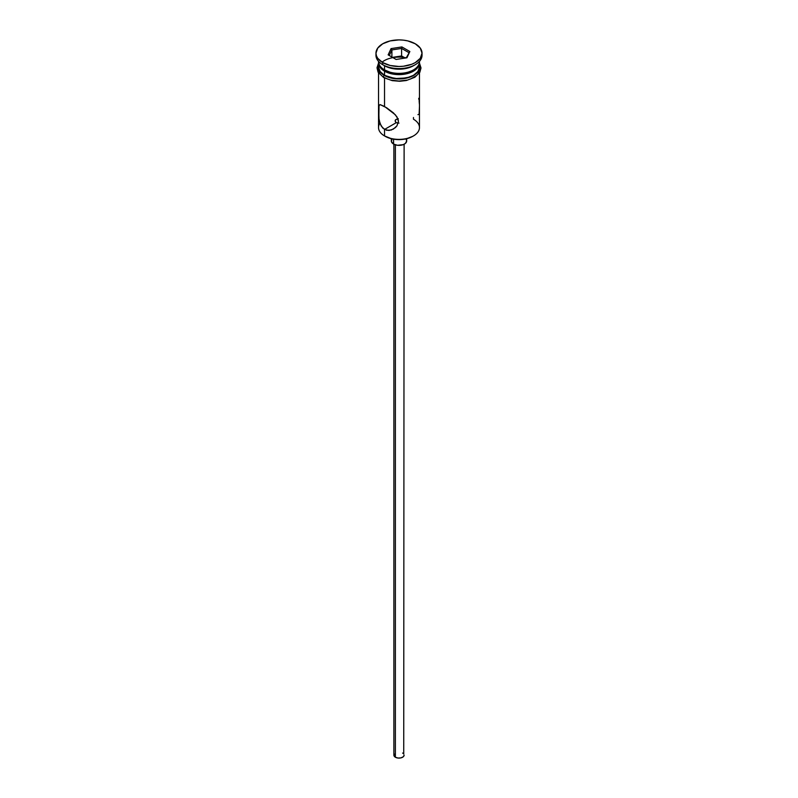 <?xml version="1.0" encoding="UTF-8"?>
<svg xmlns="http://www.w3.org/2000/svg" width="798" height="798" viewBox="0 0 798 798"><rect width="100%" height="100%" fill="white"/><g stroke="black" fill="none" stroke-linecap="round" stroke-linejoin="round"><path stroke-width="1.2" d="M413.474 117.496L413.474 119.211A20.469 11.82 180 0 1 413.474 135.929A20.469 11.82 180 0 1 384.526 135.929L385.254 136.338A19.441 11.232 0 0 0 412.746 136.338L406.441 138.772L399 139.63L391.559 138.772L384.526 135.929A20.469 11.82 0 0 0 406.83 138.483A20.469 11.82 0 0 0 419.469 127.57L419.469 72.937M397.873 118.633L395.449 119.88L395.449 121.875L396.287 122.663L395.239 121.386L395.449 119.88L398.252 118.623M395.16 120.877L395.239 120.358M395.379 144.847L395.379 757.232A5.117 2.953 0 0 0 400.955 757.871A5.117 2.953 0 0 0 404.117 755.147L403.259 756.783L400.955 757.871L398.002 758.04L395.379 757.232L395.379 144.847M393.574 139.181L393.574 144.069A7.681 4.429 0 0 0 401.933 145.037A7.681 4.429 0 0 0 406.681 140.937L405.384 143.401L403.269 144.628L397.504 145.286L393.574 144.069L393.574 139.181M379.05 119.54L378.631 106.304L380.048 104.578L386.681 107.79L393.424 112.877L396.965 116.887L398.441 121.416L396.955 125.845L395.369 127.64L391.259 130.034L386.671 130.293L382.661 127.969L380.057 123.58L378.86 118.124L379.05 104.957M380.048 104.578L384.526 106.463L384.526 78.044L384.526 106.463L395.369 114.812L398.052 119.102L398.441 121.416L396.955 125.845L393.384 129.096L388.965 130.473L384.526 129.446L384.526 135.929L384.526 129.446L381.155 125.964L379.309 120.927M398.252 123.131L396.287 122.663L384.526 129.446L396.287 122.663L399 123.092M384.526 69.905L385.614 70.533A18.933 10.933 0 0 0 412.386 70.533L406.242 72.907L399 73.735L391.758 72.907L384.526 69.905A20.469 11.82 0 0 0 406.83 72.468A20.469 11.82 0 0 0 419.469 61.556L419.469 61.376A20.469 11.82 180 0 1 413.474 69.905A20.469 11.82 180 0 1 384.526 69.905L384.526 65.725A20.469 11.82 0 0 0 413.474 65.725L415.279 64.688A23.032 13.297 180 0 1 382.721 64.688L384.526 65.725L384.526 69.905A20.469 11.82 180 0 1 378.531 61.376L378.531 61.556A20.469 11.82 0 0 0 384.526 69.905L385.614 70.533M375.968 53.197L375.968 55.281A23.032 13.297 0 0 0 382.721 64.688L382.721 62.593A23.032 13.297 180 0 1 375.968 53.197A23.032 13.297 180 0 1 390.192 40.907A23.032 13.297 180 0 1 415.279 43.79L407.808 40.907L403.489 40.159L399 39.9L390.192 40.907L382.721 43.79L377.723 48.109L375.968 53.197L376.417 55.79L377.723 58.284L382.721 62.593L390.192 65.476L399 66.493L403.489 66.234L411.798 64.249L415.279 62.593L420.277 58.284L422.032 53.197L420.277 48.109L415.279 43.79A23.032 13.297 180 0 1 422.032 53.197A23.032 13.297 180 0 1 407.808 65.476A23.032 13.297 180 0 1 382.721 62.593L382.721 64.688A23.032 13.297 0 0 0 407.808 67.571A23.032 13.297 0 0 0 422.032 55.281A23.032 13.297 0 0 0 421.952 54.244A23.032 13.297 180 0 1 415.279 64.688M378.531 62.803A20.469 11.82 180 0 0 384.526 71.162L395.01 74.394L406.83 73.725L413.474 71.162L416.017 69.366L419.08 65.107L419.439 62.174A20.469 11.82 180 0 1 419.469 62.803A20.469 11.82 180 0 1 406.83 73.725A20.469 11.82 180 0 1 384.526 71.162L384.526 75.341A20.469 11.82 0 0 0 406.83 77.905A20.469 11.82 0 0 0 419.469 66.982L417.913 71.511L413.474 75.341L406.83 77.905L395.01 78.573L384.526 75.341L384.526 71.162L380.087 67.331L378.561 62.174A20.469 11.82 180 0 0 378.531 62.803L378.531 66.982A20.469 11.82 0 0 0 384.526 75.341L380.087 71.511L378.531 66.982M414.322 65.207A20.469 11.82 180 0 1 384.526 65.725L382.721 64.688A23.032 13.297 180 0 1 376.048 54.244M419.05 63.94A20.728 11.97 180 0 1 409.314 77.356A20.728 11.97 180 0 1 384.347 75.441A1.277 0.738 120 0 0 383.509 76.578A1.277 0.738 120 0 0 383.708 77.596A1.277 0.738 -60 0 1 383.509 76.578A1.277 0.738 -60 0 1 384.347 75.441A20.728 11.97 180 0 1 378.531 65.107M406.232 57.855A20.728 11.97 0 0 0 382.043 62.194M387.489 79.022L384.347 77.536A1.277 0.738 -60 0 1 383.708 77.596L392.277 80.648L399.788 81.266L406.312 80.528L414.85 77.266L419.828 72.349L421.005 67.98L419.469 63.112M391.06 48.608L401.903 46.932L409.843 51.521L406.94 57.775L396.097 59.461L388.157 54.872L391.06 48.608L388.157 54.872L396.097 59.461L406.94 57.775L409.843 51.521L406.212 57.895L409.843 51.521L401.903 46.932L391.06 48.608L391.898 49.925L391.898 57.037L391.898 49.925L401.603 48.429L401.603 55.95L392.466 57.366L401.603 55.95L401.603 48.429L408.706 52.528L401.603 48.429L401.903 46.932L401.603 48.429L391.898 49.925L391.06 48.608M419.329 64.648L419.329 69.316L416.237 73.635L410.511 76.937L399 78.952L387.489 76.937L381.763 73.635L378.671 69.316L378.671 64.648M391.07 80.129L399 81.037L406.93 80.129M410.511 79.022L416.237 75.72M418.152 73.655L419.728 69.077M378.272 69.077L379.848 73.655M379.938 123.251L379.938 123.251A20.469 11.82 180 0 0 384.526 135.929L385.254 136.338M378.531 72.937L378.531 127.57A20.469 11.82 0 0 0 384.526 135.929M384.526 65.725L382.721 64.688M419 99.999L418.701 98.304M419.369 103.959L419.149 101.097M419.14 113.924L419.449 106.742M417.943 114.623L418.691 114.483M391.319 138.722L391.319 140.937A7.681 4.429 0 0 0 393.574 144.069L391.469 141.805L391.908 139.241M406.092 139.241L406.681 140.937L406.681 138.722M393.883 144.239L393.883 755.147A5.117 2.953 0 0 0 395.379 757.232L393.983 755.726L394.272 754.01M402.621 753.053L403.259 753.502M403.728 754.01L404.117 144.239M389.294 55.531L391.898 49.925L389.294 55.531M405.224 58.045L401.603 55.95L405.224 58.045M413.474 135.929L412.746 136.338M413.474 69.905L412.386 70.533M419.469 62.803L419.469 66.982M422.032 53.197L422.032 55.281M378.531 63.112L377.005 67.75L378.102 72.219L383.708 77.596"/></g></svg>

